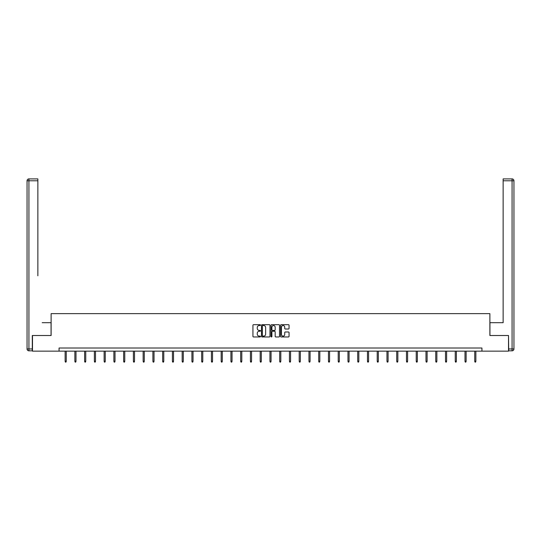 <?xml version="1.0" encoding="UTF-8"?>
<svg xmlns="http://www.w3.org/2000/svg" width="541" height="541" viewBox="0 0 541 541"><rect width="100%" height="100%" fill="white"/><g stroke="black" fill="none" stroke-linecap="round" stroke-linejoin="round"><path stroke-width="0.81" d="M260.498 325.121A0.433 0.433 0 0 0 260.065 324.688L253.546 324.688A0.615 0.615 0 0 0 252.931 325.303L252.931 336.346A0.615 0.615 0 0 0 253.546 336.962L260.065 336.962A0.433 0.433 0 0 0 260.498 336.529A0.433 0.433 0 0 0 260.065 336.103L259.227 336.103A1.961 1.961 0 0 1 257.259 334.142L257.259 333.215A1.961 1.961 0 0 1 259.227 331.254L260.065 331.254A0.433 0.433 0 0 0 260.498 330.822A0.433 0.433 0 0 0 260.065 330.395L259.227 330.395A1.961 1.961 0 0 1 257.259 328.434L257.259 327.508A1.961 1.961 0 0 1 259.227 325.547L260.065 325.547A0.433 0.433 0 0 0 260.498 325.121M288.434 329.016A0.615 0.615 0 0 0 289.05 328.401L289.05 325.303A0.615 0.615 0 0 0 288.434 324.688L281.192 324.688A0.615 0.615 0 0 0 280.576 325.303L280.576 336.346A0.615 0.615 0 0 0 281.192 336.962L288.434 336.962A0.615 0.615 0 0 0 289.05 336.346L289.05 332.607A0.615 0.615 0 0 0 288.434 331.991L285.337 331.991A0.615 0.615 0 0 0 284.722 332.607L284.722 334.46A1.643 1.643 0 0 1 283.078 336.103A1.643 1.643 0 0 1 281.442 334.46L281.442 327.19A1.643 1.643 0 0 1 283.078 325.547A1.643 1.643 0 0 1 284.722 327.19L284.722 328.401A0.615 0.615 0 0 0 285.337 329.016L288.434 329.016M37.863 178.902L28.923 178.902L37.863 178.902L33.867 178.902L37.863 178.902L37.863 180.782L28.923 180.782L28.923 348.959L32.304 348.959L32.304 335.515L51.118 335.515L51.118 313.631L489.882 313.631L489.882 335.515L508.513 335.515L508.513 351.143L481.943 351.143L481.943 348.019L59.057 348.019L59.057 351.143L481.943 351.143M32.487 335.515L32.487 351.143L59.057 351.143M269.966 325.303A0.615 0.615 0 0 0 269.35 324.688L262.108 324.688A0.615 0.615 0 0 0 261.492 325.303L261.492 336.346A0.615 0.615 0 0 0 262.108 336.962L269.35 336.962A0.615 0.615 0 0 0 269.966 336.346L269.966 325.303M271.65 324.688L278.892 324.688A0.615 0.615 0 0 1 279.508 325.303L279.508 336.346A0.615 0.615 0 0 1 278.892 336.962L275.795 336.962A0.615 0.615 0 0 1 275.18 336.346L275.18 331.87A0.615 0.615 0 0 0 274.564 331.254L272.508 331.254A0.615 0.615 0 0 0 271.893 331.87L271.893 336.529A0.433 0.433 0 0 1 271.467 336.962A0.433 0.433 0 0 1 271.034 336.529L271.034 325.303A0.615 0.615 0 0 1 271.65 324.688M262.784 325.547A0.433 0.433 0 0 0 262.351 325.98L262.351 335.67A0.433 0.433 0 0 0 262.784 336.103L263.67 336.103A1.961 1.961 0 0 0 265.638 334.142L265.638 327.508A1.961 1.961 0 0 0 263.67 325.547L262.784 325.547M275.18 327.217A1.643 1.643 0 0 0 273.536 325.581A1.643 1.643 0 0 0 271.893 327.217L271.893 329.78A0.615 0.615 0 0 0 272.508 330.395L274.564 330.395A0.615 0.615 0 0 0 275.18 329.78L275.18 327.217M66.252 361.287L66.002 362.098L65.373 362.098L65.123 361.287L66.252 361.287L66.252 351.143M65.123 361.287L65.123 351.143M51.057 335.515L51.057 322.7L42.178 322.7M37.863 180.782L37.863 275.809M27.05 348.959L28.923 348.959L28.923 350.832L32.304 350.832L28.923 350.832A1.873 1.873 0 0 1 27.05 348.959L27.05 180.782A1.873 1.873 0 0 1 28.923 178.902A1.873 1.873 0 0 0 27.05 180.782A1.873 1.873 0 0 1 28.923 178.902A1.873 1.873 0 0 0 27.05 180.782L28.923 180.782L28.923 178.902M32.304 348.959L32.304 350.832M498.822 322.7L503.137 322.7L503.137 178.902L512.077 178.902L503.137 178.902M489.943 335.515L489.943 322.7L503.137 322.7L503.137 275.809M508.696 348.959L512.077 348.959L512.077 180.782L513.95 180.782A1.873 1.873 0 0 0 512.077 178.902A1.873 1.873 0 0 1 513.95 180.782L513.95 348.959A1.873 1.873 0 0 1 512.077 350.832L508.696 350.832L508.513 335.515M512.077 350.832A1.873 1.873 0 0 0 513.95 348.959L512.077 348.959L512.077 350.832M76.004 361.287L75.754 362.098L75.125 362.098L74.874 361.287L76.004 361.287L76.004 351.143M74.874 361.287L74.874 351.143M85.755 361.287L85.505 362.098L84.883 362.098L84.633 361.287L85.755 361.287L85.755 351.143M84.633 361.287L84.633 351.143M95.507 361.287L95.257 362.098L94.634 362.098L94.384 361.287L95.507 361.287L95.507 351.143M94.384 361.287L94.384 351.143M105.258 361.287L105.015 362.098L104.386 362.098L104.136 361.287L105.258 361.287L105.258 351.143M104.136 361.287L104.136 351.143M115.017 361.287L114.766 362.098L114.137 362.098L113.887 361.287L115.017 361.287L115.017 351.143M113.887 361.287L113.887 351.143M124.768 361.287L124.518 362.098L123.889 362.098L123.646 361.287L124.768 361.287L124.768 351.143M123.646 361.287L123.646 351.143M134.52 361.287L134.269 362.098L133.647 362.098L133.397 361.287L134.52 361.287L134.52 351.143M133.397 361.287L133.397 351.143M144.271 361.287L144.021 362.098L143.399 362.098L143.149 361.287L144.271 361.287L144.271 351.143M143.149 361.287L143.149 351.143M154.029 361.287L153.779 362.098L153.15 362.098L152.9 361.287L154.029 361.287L154.029 351.143M152.9 361.287L152.9 351.143M163.781 361.287L163.531 362.098L162.902 362.098L162.652 361.287L163.781 361.287L163.781 351.143M162.652 361.287L162.652 351.143M173.533 361.287L173.282 362.098L172.66 362.098L172.41 361.287L173.533 361.287L173.533 351.143M172.41 361.287L172.41 351.143M183.284 361.287L183.034 362.098L182.412 362.098L182.161 361.287L183.284 361.287L183.284 351.143M182.161 361.287L182.161 351.143M193.036 361.287L192.785 362.098L192.163 362.098L191.913 361.287L193.036 361.287L193.036 351.143M191.913 361.287L191.913 351.143M202.794 361.287L202.544 362.098L201.915 362.098L201.665 361.287L202.794 361.287L202.794 351.143M201.665 361.287L201.665 351.143M212.545 361.287L212.295 362.098L211.666 362.098L211.416 361.287L212.545 361.287L212.545 351.143M211.416 361.287L211.416 351.143M222.297 361.287L222.047 362.098L221.425 362.098L221.174 361.287L222.297 361.287L222.297 351.143M221.174 361.287L221.174 351.143M232.048 361.287L231.798 362.098L231.176 362.098L230.926 361.287L232.048 361.287L232.048 351.143M230.926 361.287L230.926 351.143M241.807 361.287L241.556 362.098L240.928 362.098L240.677 361.287L241.807 361.287L241.807 351.143M240.677 361.287L240.677 351.143M251.558 361.287L251.308 362.098L250.679 362.098L250.429 361.287L251.558 361.287L251.558 351.143M250.429 361.287L250.429 351.143M261.31 361.287L261.06 362.098L260.437 362.098L260.187 361.287L261.31 361.287L261.31 351.143M260.187 361.287L260.187 351.143M271.061 361.287L270.811 362.098L270.189 362.098L269.939 361.287L271.061 361.287L271.061 351.143M269.939 361.287L269.939 351.143M280.813 361.287L280.563 362.098L279.94 362.098L279.69 361.287L280.813 361.287L280.813 351.143M279.69 361.287L279.69 351.143M290.571 361.287L290.321 362.098L289.692 362.098L289.442 361.287L290.571 361.287L290.571 351.143M289.442 361.287L289.442 351.143M300.323 361.287L300.072 362.098L299.444 362.098L299.193 361.287L300.323 361.287L300.323 351.143M299.193 361.287L299.193 351.143M310.074 361.287L309.824 362.098L309.202 362.098L308.952 361.287L310.074 361.287L310.074 351.143M308.952 361.287L308.952 351.143M319.826 361.287L319.575 362.098L318.953 362.098L318.703 361.287L319.826 361.287L319.826 351.143M318.703 361.287L318.703 351.143M329.584 361.287L329.334 362.098L328.705 362.098L328.455 361.287L329.584 361.287L329.584 351.143M328.455 361.287L328.455 351.143M339.335 361.287L339.085 362.098L338.456 362.098L338.206 361.287L339.335 361.287L339.335 351.143M338.206 361.287L338.206 351.143M349.087 361.287L348.837 362.098L348.215 362.098L347.964 361.287L349.087 361.287L349.087 351.143M347.964 361.287L347.964 351.143M358.839 361.287L358.588 362.098L357.966 362.098L357.716 361.287L358.839 361.287L358.839 351.143M357.716 361.287L357.716 351.143M368.59 361.287L368.34 362.098L367.718 362.098L367.467 361.287L368.59 361.287L368.59 351.143M367.467 361.287L367.467 351.143M378.348 361.287L378.098 362.098L377.469 362.098L377.219 361.287L378.348 361.287L378.348 351.143M377.219 361.287L377.219 351.143M388.1 361.287L387.85 362.098L387.221 362.098L386.971 361.287L388.1 361.287L388.1 351.143M386.971 361.287L386.971 351.143M397.851 361.287L397.601 362.098L396.979 362.098L396.729 361.287L397.851 361.287L397.851 351.143M396.729 361.287L396.729 351.143M407.603 361.287L407.353 362.098L406.731 362.098L406.48 361.287L407.603 361.287L407.603 351.143M406.48 361.287L406.48 351.143M417.354 361.287L417.111 362.098L416.482 362.098L416.232 361.287L417.354 361.287L417.354 351.143M416.232 361.287L416.232 351.143M427.113 361.287L426.863 362.098L426.234 362.098L425.983 361.287L427.113 361.287L427.113 351.143M425.983 361.287L425.983 351.143M436.864 361.287L436.614 362.098L435.985 362.098L435.742 361.287L436.864 361.287L436.864 351.143M435.742 361.287L435.742 351.143M446.616 361.287L446.366 362.098L445.743 362.098L445.493 361.287L446.616 361.287L446.616 351.143M445.493 361.287L445.493 351.143M456.367 361.287L456.117 362.098L455.495 362.098L455.245 361.287L456.367 361.287L456.367 351.143M455.245 361.287L455.245 351.143M466.126 361.287L465.875 362.098L465.246 362.098L464.996 361.287L466.126 361.287L466.126 351.143M464.996 361.287L464.996 351.143M475.877 361.287L475.627 362.098L474.998 362.098L474.748 361.287L475.877 361.287L475.877 351.143M474.748 361.287L474.748 351.143M512.077 178.902L512.077 180.782L503.137 180.782"/></g></svg>
